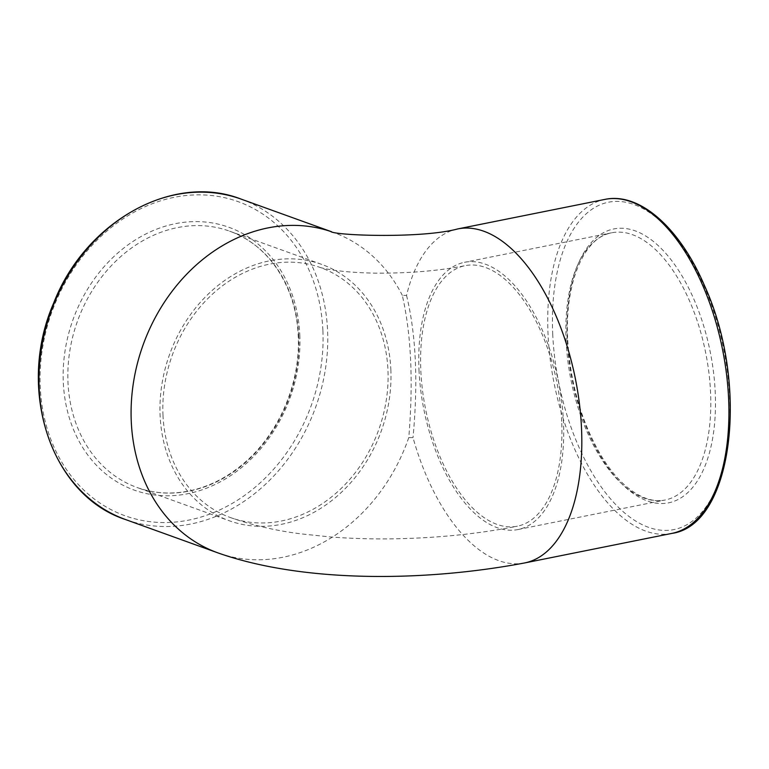 <?xml version="1.0" encoding="UTF-8"?>
<svg xmlns="http://www.w3.org/2000/svg" width="769" height="769" viewBox="0 0 769 769"><rect width="100%" height="100%" fill="white"/><g stroke="black" fill="none" stroke-linecap="round" stroke-linejoin="round"><path stroke-width="0.58" stroke-dasharray="3.85 2.88" d="M457.728 228.931A170.324 85.878 -101.3 0 0 406.551 295.44L402.322 295.373C411.242 334.698 413.395 382.097 408.781 437.571L413.011 437.638A170.324 85.878 -101.3 0 0 524.746 562.927M406.551 295.44C416.077 334.775 418.23 382.174 413.011 437.638M390.844 369.428A136.257 112.553 -70.2 0 1 229.229 520.748A136.257 112.553 -70.2 0 1 169.603 354.384A136.257 112.553 -70.2 0 1 321.721 264.401A136.257 112.553 -70.2 0 1 390.844 369.428M418.99 369.86A136.257 68.701 -101.3 0 0 518.056 529.524A136.257 68.701 -101.3 0 0 558.602 382.414A136.257 68.701 -101.3 0 0 464.438 262.325A136.257 68.701 -101.3 0 0 418.99 369.86M162.98 415.154A132.854 109.736 109.8 0 0 230.392 517.547A132.854 109.736 109.8 0 0 378.694 429.813A132.854 109.736 109.8 0 0 320.558 267.602A132.854 109.736 109.8 0 0 162.98 415.154M561.687 421.345A132.854 66.98 -101.3 0 0 465.101 265.67A132.854 66.98 -101.3 0 0 425.565 409.108A132.854 66.98 -101.3 0 0 517.383 526.188A132.854 66.98 -101.3 0 0 561.687 421.345M408.781 437.571A170.324 140.689 -70.2 0 1 217.694 552.805M331.314 231.671A170.324 140.689 -70.2 0 1 333.256 232.353A170.324 140.689 -70.2 0 1 402.322 295.373M671.856 533.407A170.324 85.878 78.7 0 1 548.028 333.823A170.324 85.878 78.7 0 1 553.661 265.92A170.324 85.878 78.7 0 1 604.828 199.411M298.728 336.188A136.257 112.553 109.8 0 0 229.595 231.171A136.257 112.553 109.8 0 0 77.486 321.144A136.257 112.553 109.8 0 0 137.113 487.517A136.257 112.553 109.8 0 0 298.728 336.188M299.804 334.957A139.67 115.36 -70.2 0 1 127.731 487.488A139.67 115.36 -70.2 0 1 117.109 253.626A139.67 115.36 -70.2 0 1 299.804 334.957M322.884 330.324A166.921 137.872 109.8 0 0 104.536 233.122A166.921 137.872 109.8 0 0 117.224 512.615A166.921 137.872 109.8 0 0 322.884 330.324M241.158 199.123A170.324 140.689 -70.2 0 1 327.575 330.401A170.324 140.689 -70.2 0 1 316.665 404.34A170.324 140.689 -70.2 0 1 125.549 519.556M566.099 340.34A136.257 68.701 -101.3 0 0 665.156 500.004A136.257 68.701 -101.3 0 0 705.702 352.894A136.257 68.701 -101.3 0 0 611.538 232.815A136.257 68.701 -101.3 0 0 566.099 340.34M567.176 339.11A139.67 70.421 78.7 0 1 672.952 262.258A139.67 70.421 78.7 0 1 683.564 496.12A139.67 70.421 78.7 0 1 567.176 339.11M552.719 333.9A166.921 84.157 -101.3 0 0 691.831 521.536A166.921 84.157 -101.3 0 0 679.133 242.052A166.921 84.157 -101.3 0 0 552.719 333.9M331.468 231.709L330.795 231.536M321.721 264.401L229.595 231.171C268.612 244.667 296.421 286.731 298.209 335.765C300.717 382.318 279.474 432.716 244.83 462.477C228.249 476.867 210.235 486.239 190.779 490.603C172.102 494.64 154.213 493.611 137.113 487.517L229.229 520.748M518.056 529.524L665.156 500.004C652.602 502.522 639.26 497.668 625.12 485.431C616.69 477.943 608.788 468.158 601.396 456.084C581.479 422.248 570.242 383.404 567.695 339.533C564.484 282.252 584.671 236.804 611.538 232.815L464.438 262.325M230.392 517.547C252.328 525.237 275.792 530.668 300.804 533.849L330.42 536.954C357.941 539.069 386.394 539.463 415.779 538.137C451.47 536.522 485.335 532.542 517.383 526.188M320.558 267.602L320.192 267.477C320.779 267.804 331.199 270.092 339.35 270.899C349.616 272.149 361.584 272.899 375.234 273.139C408.55 273.389 438.513 270.899 465.101 265.67"/><path stroke-width="1.15" d="M524.746 562.927A170.324 85.878 -101.3 0 0 524.775 562.918A170.324 85.878 -101.3 0 0 575.433 379.011A170.324 85.878 -101.3 0 0 457.728 228.931L604.828 199.411A170.324 85.878 78.7 0 1 722.543 349.511A170.324 85.878 78.7 0 1 671.856 533.407L524.756 562.927C423.306 582.114 302.217 582.767 217.675 552.796A170.324 140.689 -70.2 0 1 142.707 346.031A170.324 140.689 -70.2 0 1 331.314 231.671M125.549 519.556A170.324 140.689 -70.2 0 1 51.014 311.599A170.324 140.689 -70.2 0 1 241.158 199.123C173.112 172.419 85.34 221.414 53.676 303.053C15.947 389.172 50.812 495.303 125.549 519.556L217.675 552.796M330.795 231.536C334.63 235.506 421.393 238.746 457.728 228.931M331.468 231.709L241.158 199.123M604.828 199.411C639.673 191.885 679.911 228.047 704.558 285.78C749.698 384.279 733.366 525.064 671.856 533.407"/></g></svg>
